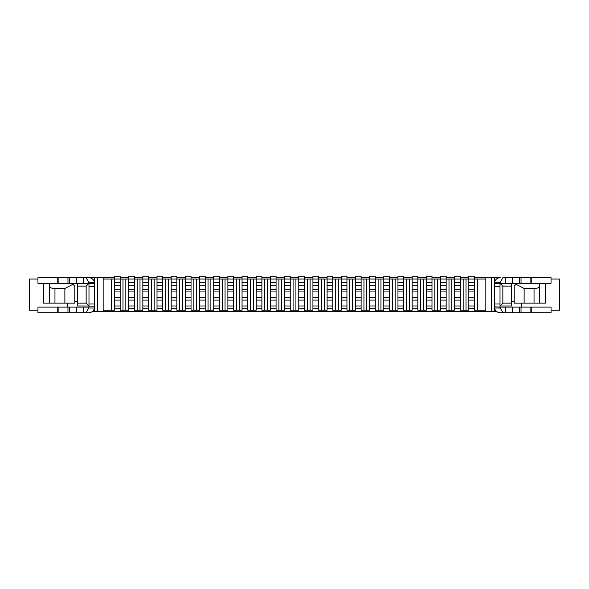 <?xml version="1.0" encoding="UTF-8"?>
<svg xmlns="http://www.w3.org/2000/svg" width="589" height="589" viewBox="0 0 589 589"><rect width="100%" height="100%" fill="white"/><g stroke="black" fill="none" stroke-linecap="round" stroke-linejoin="round"><path stroke-width="0.88" d="M466.002 279.053L463.168 279.053L463.168 310.234L466.002 310.234L466.002 279.053L468.837 279.053L468.837 282.455L474.506 282.455L474.506 310.234L485.844 310.234M451.829 279.053L448.995 279.053L448.995 310.234L451.829 310.234L451.829 279.053L454.664 279.053L454.664 282.455L460.333 282.455L460.333 310.234L463.168 310.234M437.656 279.053L434.822 279.053L434.822 310.234L437.656 310.234L437.656 279.053L440.491 279.053L440.491 282.455L446.16 282.455L446.16 310.234L448.995 310.234M423.484 279.053L420.649 279.053L420.649 310.234L423.484 310.234L423.484 279.053L426.318 279.053L426.318 282.455L431.987 282.455L431.987 310.234L434.822 310.234M409.311 279.053L406.476 279.053L406.476 310.234L409.311 310.234L409.311 279.053L412.145 279.053L412.145 282.455L417.815 282.455L417.815 310.234L420.649 310.234M395.131 279.053L392.296 279.053L392.296 310.234L395.131 310.234L395.131 279.053L397.965 279.053L397.965 282.455L403.642 282.455L403.642 310.234L406.476 310.234M380.958 279.053L378.123 279.053L378.123 310.234L380.958 310.234L380.958 279.053L383.792 279.053L383.792 282.455L389.462 282.455L389.462 310.234L392.296 310.234M366.785 279.053L363.95 279.053L363.95 310.234L366.785 310.234L366.785 279.053L369.62 279.053L369.62 282.455L375.289 282.455L375.289 310.234L378.123 310.234M352.612 279.053L349.778 279.053L349.778 310.234L352.612 310.234L352.612 279.053L355.447 279.053L355.447 282.455L361.116 282.455L361.116 310.234L363.95 310.234M338.439 279.053L335.605 279.053L335.605 310.234L338.439 310.234L338.439 279.053L341.274 279.053L341.274 282.455L346.943 282.455L346.943 310.234L349.778 310.234M324.267 279.053L321.432 279.053L321.432 310.234L324.267 310.234L324.267 279.053L327.101 279.053L327.101 282.455L332.77 282.455L332.77 310.234L335.605 310.234M310.094 279.053L307.259 279.053L307.259 310.234L310.094 310.234L310.094 279.053L312.928 279.053L312.928 282.455L318.597 282.455L318.597 310.234L321.432 310.234M295.921 279.053L293.079 279.053L293.079 310.234L295.921 310.234L295.921 279.053L298.756 279.053L298.756 282.455L304.425 282.455L304.425 310.234L307.259 310.234M281.741 279.053L278.906 279.053L278.906 310.234L281.741 310.234L281.741 279.053L284.575 279.053L284.575 282.455L290.244 282.455L290.244 310.234L293.079 310.234M267.568 279.053L264.733 279.053L264.733 310.234L267.568 310.234L267.568 279.053L270.403 279.053L270.403 282.455L276.072 282.455L276.072 310.234L278.906 310.234M253.395 279.053L250.561 279.053L250.561 310.234L253.395 310.234L253.395 279.053L256.23 279.053L256.23 282.455L261.899 282.455L261.899 310.234L264.733 310.234M239.222 279.053L236.388 279.053L236.388 310.234L239.222 310.234L239.222 279.053L242.057 279.053L242.057 282.455L247.726 282.455L247.726 310.234L250.561 310.234M225.05 279.053L222.215 279.053L222.215 310.234L225.05 310.234L225.05 279.053L227.884 279.053L227.884 282.455L233.553 282.455L233.553 310.234L236.388 310.234M210.877 279.053L208.042 279.053L208.042 310.234L210.877 310.234L210.877 279.053L213.711 279.053L213.711 282.455L219.38 282.455L219.38 310.234L222.215 310.234M196.704 279.053L193.869 279.053L193.869 310.234L196.704 310.234L196.704 279.053L199.538 279.053L199.538 282.455L205.208 282.455L205.208 310.234L208.042 310.234M182.524 279.053L179.689 279.053L179.689 310.234L182.524 310.234L182.524 279.053L185.358 279.053L185.358 282.455L191.035 282.455L191.035 310.234L193.869 310.234M168.351 279.053L165.516 279.053L165.516 310.234L168.351 310.234L168.351 279.053L171.185 279.053L171.185 282.455L176.855 282.455L176.855 310.234L179.689 310.234M154.178 279.053L151.344 279.053L151.344 310.234L154.178 310.234L154.178 279.053L157.013 279.053L157.013 282.455L162.682 282.455L162.682 310.234L165.516 310.234M140.005 279.053L137.171 279.053L137.171 310.234L140.005 310.234L140.005 279.053L142.84 279.053L142.84 282.455L148.509 282.455L148.509 310.234L151.344 310.234M125.832 279.053L122.998 279.053L122.998 310.234L125.832 310.234L125.832 279.053L128.667 279.053L128.667 282.455L134.336 282.455L134.336 310.234L137.171 310.234M103.156 310.234L111.66 310.234L111.66 279.053L103.156 279.053M491.513 277.633L494.348 277.633L494.348 311.647L491.513 311.647L491.513 277.633L474.506 277.633M468.837 277.633L460.333 277.633M454.664 277.633L446.16 277.633M440.491 277.633L431.987 277.633M426.318 277.633L417.815 277.633M412.145 277.633L403.642 277.633M397.965 277.633L389.462 277.633M383.792 277.633L375.289 277.633M369.62 277.633L361.116 277.633M355.447 277.633L346.943 277.633M341.274 277.633L332.77 277.633M327.101 277.633L318.597 277.633M312.928 277.633L304.425 277.633M298.756 277.633L290.244 277.633M284.575 277.633L276.072 277.633M270.403 277.633L261.899 277.633M256.23 277.633L247.726 277.633M242.057 277.633L233.553 277.633M227.884 277.633L219.38 277.633M213.711 277.633L205.208 277.633M199.538 277.633L191.035 277.633M185.358 277.633L176.855 277.633M171.185 277.633L162.682 277.633M157.013 277.633L148.509 277.633M142.84 277.633L134.336 277.633M128.667 277.633L120.163 277.633M114.494 277.633L97.487 277.633L97.487 311.647L94.652 311.647L94.652 277.633L97.487 277.633M494.348 277.633L500.304 277.633C497.241 277.846 495.297 279.436 494.473 282.396A5.956 5.956 0 0 0 494.348 283.589L511.362 283.302L511.362 305.978L500.017 305.978L502.851 303.144L511.362 303.144M49.292 283.302L71.968 283.302L74.803 286.136L74.803 303.144L64.878 303.144L64.878 288.463L54.961 288.463L54.961 303.144L49.292 303.144L49.292 283.302L37.954 283.302L37.954 277.633L94.652 277.633M491.513 311.647L97.487 311.647M92.193 311.647L94.652 311.647M494.348 311.647L496.807 311.647M103.156 277.633L103.156 311.647M485.844 277.633L485.844 311.647M86.149 303.144L86.149 286.136L77.638 286.136L77.638 303.144L86.149 303.144L88.983 305.978L77.638 305.978L77.638 303.144M77.638 286.136L77.638 283.302L88.983 283.302L86.149 286.136M67.72 303.144L67.72 307.112M511.362 286.136L502.851 286.136L502.851 303.144M521.28 303.144L521.28 307.112M514.197 301.73L511.362 301.73M502.851 286.136L500.017 283.302M77.638 301.73L74.803 301.73M485.844 279.053L477.34 279.053L477.34 310.234M122.998 310.234L120.163 310.234L120.163 291.945L114.494 291.945L114.494 297.622L120.163 297.622M120.163 308.813L114.494 308.813L114.494 310.234L111.66 310.234M111.66 279.053L122.998 279.053M134.336 308.813L128.667 308.813L128.667 310.234L125.832 310.234M134.336 282.455L134.336 276.219L128.667 276.219L128.667 279.053L137.171 279.053M148.509 308.813L142.84 308.813L142.84 310.234L140.005 310.234M148.509 282.455L148.509 276.219L142.84 276.219L142.84 279.053L151.344 279.053M162.682 308.813L157.013 308.813L157.013 310.234L154.178 310.234M162.682 282.455L162.682 276.219L157.013 276.219L157.013 279.053L165.516 279.053M176.855 308.813L171.185 308.813L171.185 310.234L168.351 310.234M176.855 282.455L176.855 276.219L171.185 276.219L171.185 279.053L179.689 279.053M191.035 308.813L185.358 308.813L185.358 310.234L182.524 310.234M191.035 282.455L191.035 276.219L185.358 276.219L185.358 279.053L193.869 279.053M205.208 308.813L199.538 308.813L199.538 310.234L196.704 310.234M205.208 282.455L205.208 276.219L199.538 276.219L199.538 279.053L208.042 279.053M219.38 308.813L213.711 308.813L213.711 310.234L210.877 310.234M219.38 282.455L219.38 276.219L213.711 276.219L213.711 279.053L222.215 279.053M233.553 308.813L227.884 308.813L227.884 310.234L225.05 310.234M233.553 282.455L233.553 276.219L227.884 276.219L227.884 279.053L236.388 279.053M247.726 308.813L242.057 308.813L242.057 310.234L239.222 310.234M247.726 282.455L247.726 276.219L242.057 276.219L242.057 279.053L250.561 279.053M261.899 308.813L256.23 308.813L256.23 310.234L253.395 310.234M261.899 282.455L261.899 276.219L256.23 276.219L256.23 279.053L264.733 279.053M276.072 308.813L270.403 308.813L270.403 310.234L267.568 310.234M276.072 282.455L276.072 276.219L270.403 276.219L270.403 279.053L278.906 279.053M290.244 308.813L284.575 308.813L284.575 310.234L281.741 310.234M290.244 282.455L290.244 276.219L284.575 276.219L284.575 279.053L293.079 279.053M304.425 308.813L298.756 308.813L298.756 310.234L295.921 310.234M304.425 282.455L304.425 276.219L298.756 276.219L298.756 279.053L307.259 279.053M318.597 308.813L312.928 308.813L312.928 310.234L310.094 310.234M318.597 282.455L318.597 276.219L312.928 276.219L312.928 279.053L321.432 279.053M332.77 308.813L327.101 308.813L327.101 310.234L324.267 310.234M332.77 282.455L332.77 276.219L327.101 276.219L327.101 279.053L335.605 279.053M346.943 308.813L341.274 308.813L341.274 310.234L338.439 310.234M346.943 282.455L346.943 276.219L341.274 276.219L341.274 279.053L349.778 279.053M361.116 308.813L355.447 308.813L355.447 310.234L352.612 310.234M361.116 282.455L361.116 276.219L355.447 276.219L355.447 279.053L363.95 279.053M375.289 308.813L369.62 308.813L369.62 310.234L366.785 310.234M375.289 282.455L375.289 276.219L369.62 276.219L369.62 279.053L378.123 279.053M389.462 308.813L383.792 308.813L383.792 310.234L380.958 310.234M389.462 282.455L389.462 276.219L383.792 276.219L383.792 279.053L392.296 279.053M403.642 308.813L397.965 308.813L397.965 310.234L395.131 310.234M403.642 282.455L403.642 276.219L397.965 276.219L397.965 279.053L406.476 279.053M417.815 308.813L412.145 308.813L412.145 310.234L409.311 310.234M417.815 282.455L417.815 276.219L412.145 276.219L412.145 279.053L420.649 279.053M431.987 308.813L426.318 308.813L426.318 310.234L423.484 310.234M431.987 282.455L431.987 276.219L426.318 276.219L426.318 279.053L434.822 279.053M446.16 308.813L440.491 308.813L440.491 310.234L437.656 310.234M446.16 282.455L446.16 276.219L440.491 276.219L440.491 279.053L448.995 279.053M460.333 308.813L454.664 308.813L454.664 310.234L451.829 310.234M460.333 282.455L460.333 276.219L454.664 276.219L454.664 279.053L463.168 279.053M474.506 308.813L468.837 308.813L468.837 310.234L466.002 310.234M474.506 282.455L474.506 276.219L468.837 276.219L468.837 279.053L477.34 279.053M120.163 282.455L114.494 282.455L114.494 276.219L120.163 276.219L120.163 291.945M114.494 282.455L114.494 291.945M114.494 297.622L114.494 305.978L120.163 305.978M114.494 308.813L114.494 305.978M37.954 279.053L29.45 279.053L29.45 310.234L37.954 310.234M551.046 310.234L559.55 310.234L559.55 279.053L551.046 279.053M524.122 303.144L534.039 303.144L534.039 288.463L524.122 288.463L524.122 303.144L514.197 303.144L514.197 286.136L517.032 283.302L539.708 283.302L539.708 303.144L545.377 303.144L545.377 283.302M534.039 303.144L539.708 303.144M524.122 288.463L516.06 284.273M534.039 288.463C537.477 288.338 539.362 287.646 539.708 286.401M54.961 303.144L64.878 303.144M49.292 303.144L43.623 303.144L43.623 283.302M72.94 284.273L64.878 288.463M49.292 286.401C49.638 287.646 51.523 288.338 54.961 288.463M539.708 283.302L551.046 283.302L551.046 277.633L502.888 277.633L500.304 282.396L494.473 282.396M500.304 283.302L500.304 282.396M511.362 283.302L517.032 283.302M500.304 307.112L551.046 307.112L551.046 312.781L500.304 312.781C497.241 312.568 495.297 310.985 494.473 308.025L500.304 308.025L500.304 307.112L494.348 306.832A5.956 5.956 0 0 0 494.473 308.025M500.017 283.589L500.017 306.832M500.017 303.998L494.348 303.998L494.348 306.832M502.888 312.781L500.304 308.025M94.527 308.025L88.696 308.025L88.696 307.112L37.954 307.112L37.954 312.781L88.696 312.781C91.759 312.568 93.703 310.985 94.527 308.025A5.956 5.956 0 0 0 94.652 306.832L88.983 306.832L88.983 283.589L94.652 283.589A5.956 5.956 0 0 0 94.527 282.396L88.696 282.396L88.696 283.302M71.968 283.302L77.638 283.302M88.983 286.423L94.652 286.423L94.652 283.589M88.696 277.633C91.759 277.846 93.703 279.436 94.527 282.396M86.112 277.633L88.696 282.396M88.696 308.025L86.112 312.781M128.667 282.455L128.667 291.945L134.336 291.945M128.667 291.945L128.667 297.622L134.336 297.622M128.667 297.622L128.667 305.978L134.336 305.978M128.667 308.813L128.667 305.978M142.84 282.455L142.84 291.945L148.509 291.945M142.84 291.945L142.84 297.622L148.509 297.622M142.84 297.622L142.84 305.978L148.509 305.978M142.84 308.813L142.84 305.978M157.013 282.455L157.013 291.945L162.682 291.945M157.013 291.945L157.013 297.622L162.682 297.622M157.013 297.622L157.013 305.978L162.682 305.978M157.013 308.813L157.013 305.978M171.185 282.455L171.185 291.945L176.855 291.945M171.185 291.945L171.185 297.622L176.855 297.622M171.185 297.622L171.185 305.978L176.855 305.978M171.185 308.813L171.185 305.978M185.358 282.455L185.358 291.945L191.035 291.945M185.358 291.945L185.358 297.622L191.035 297.622M185.358 297.622L185.358 305.978L191.035 305.978M185.358 308.813L185.358 305.978M199.538 282.455L199.538 291.945L205.208 291.945M199.538 291.945L199.538 297.622L205.208 297.622M199.538 297.622L199.538 305.978L205.208 305.978M199.538 308.813L199.538 305.978M213.711 282.455L213.711 291.945L219.38 291.945M213.711 291.945L213.711 297.622L219.38 297.622M213.711 297.622L213.711 305.978L219.38 305.978M213.711 308.813L213.711 305.978M227.884 282.455L227.884 291.945L233.553 291.945M227.884 291.945L227.884 297.622L233.553 297.622M227.884 297.622L227.884 305.978L233.553 305.978M227.884 308.813L227.884 305.978M242.057 282.455L242.057 291.945L247.726 291.945M242.057 291.945L242.057 297.622L247.726 297.622M242.057 297.622L242.057 305.978L247.726 305.978M242.057 308.813L242.057 305.978M256.23 282.455L256.23 291.945L261.899 291.945M256.23 291.945L256.23 297.622L261.899 297.622M256.23 297.622L256.23 305.978L261.899 305.978M256.23 308.813L256.23 305.978M270.403 282.455L270.403 291.945L276.072 291.945M270.403 291.945L270.403 297.622L276.072 297.622M270.403 297.622L270.403 305.978L276.072 305.978M270.403 308.813L270.403 305.978M284.575 282.455L284.575 291.945L290.244 291.945M284.575 291.945L284.575 297.622L290.244 297.622M284.575 297.622L284.575 305.978L290.244 305.978M284.575 308.813L284.575 305.978M298.756 282.455L298.756 291.945L304.425 291.945M298.756 291.945L298.756 297.622L304.425 297.622M298.756 297.622L298.756 305.978L304.425 305.978M298.756 308.813L298.756 305.978M312.928 282.455L312.928 291.945L318.597 291.945M312.928 291.945L312.928 297.622L318.597 297.622M312.928 297.622L312.928 305.978L318.597 305.978M312.928 308.813L312.928 305.978M327.101 282.455L327.101 291.945L332.77 291.945M327.101 291.945L327.101 297.622L332.77 297.622M327.101 297.622L327.101 305.978L332.77 305.978M327.101 308.813L327.101 305.978M341.274 282.455L341.274 291.945L346.943 291.945M341.274 291.945L341.274 297.622L346.943 297.622M341.274 297.622L341.274 305.978L346.943 305.978M341.274 308.813L341.274 305.978M355.447 282.455L355.447 291.945L361.116 291.945M355.447 291.945L355.447 297.622L361.116 297.622M355.447 297.622L355.447 305.978L361.116 305.978M355.447 308.813L355.447 305.978M369.62 282.455L369.62 291.945L375.289 291.945M369.62 291.945L369.62 297.622L375.289 297.622M369.62 297.622L369.62 305.978L375.289 305.978M369.62 308.813L369.62 305.978M383.792 282.455L383.792 291.945L389.462 291.945M383.792 291.945L383.792 297.622L389.462 297.622M383.792 297.622L383.792 305.978L389.462 305.978M383.792 308.813L383.792 305.978M397.965 282.455L397.965 291.945L403.642 291.945M397.965 291.945L397.965 297.622L403.642 297.622M397.965 297.622L397.965 305.978L403.642 305.978M397.965 308.813L397.965 305.978M412.145 282.455L412.145 291.945L417.815 291.945M412.145 291.945L412.145 297.622L417.815 297.622M412.145 297.622L412.145 305.978L417.815 305.978M412.145 308.813L412.145 305.978M426.318 282.455L426.318 291.945L431.987 291.945M426.318 291.945L426.318 297.622L431.987 297.622M426.318 297.622L426.318 305.978L431.987 305.978M426.318 308.813L426.318 305.978M440.491 282.455L440.491 291.945L446.16 291.945M440.491 291.945L440.491 297.622L446.16 297.622M440.491 297.622L440.491 305.978L446.16 305.978M440.491 308.813L440.491 305.978M454.664 282.455L454.664 291.945L460.333 291.945M454.664 291.945L454.664 297.622L460.333 297.622M454.664 297.622L454.664 305.978L460.333 305.978M454.664 308.813L454.664 305.978M468.837 282.455L468.837 291.945L474.506 291.945M468.837 291.945L468.837 297.622L474.506 297.622M468.837 297.622L468.837 305.978L474.506 305.978M468.837 308.813L468.837 305.978M120.163 289.493L114.494 289.493M114.494 285.29L120.163 285.29M114.494 300.073L120.163 300.073M500.017 286.423L494.348 286.423M531.771 307.112L531.771 312.781M530.107 307.112L530.107 312.781M521.037 307.112L521.037 312.781M519.373 307.112L519.373 312.781M512.57 307.112L512.57 312.781M505.406 307.112L505.406 312.781M531.771 283.302L531.771 277.633M505.406 283.302L505.406 277.633M512.57 283.302L512.57 277.633M519.373 283.302L519.373 277.633M521.037 283.302L521.037 277.633M530.107 283.302L530.107 277.633M88.983 303.998L94.652 303.998M57.229 283.302L57.229 277.633M58.893 283.302L58.893 277.633M67.963 283.302L67.963 277.633M69.627 283.302L69.627 277.633M76.43 283.302L76.43 277.633M83.594 283.302L83.594 277.633M57.229 307.112L57.229 312.781M83.594 307.112L83.594 312.781M76.43 307.112L76.43 312.781M69.627 307.112L69.627 312.781M67.963 307.112L67.963 312.781M58.893 307.112L58.893 312.781M134.336 289.493L128.667 289.493M128.667 285.29L134.336 285.29M128.667 300.073L134.336 300.073M148.509 289.493L142.84 289.493M142.84 285.29L148.509 285.29M142.84 300.073L148.509 300.073M162.682 289.493L157.013 289.493M157.013 285.29L162.682 285.29M157.013 300.073L162.682 300.073M176.855 289.493L171.185 289.493M171.185 285.29L176.855 285.29M171.185 300.073L176.855 300.073M191.035 289.493L185.358 289.493M185.358 285.29L191.035 285.29M185.358 300.073L191.035 300.073M205.208 289.493L199.538 289.493M199.538 285.29L205.208 285.29M199.538 300.073L205.208 300.073M219.38 289.493L213.711 289.493M213.711 285.29L219.38 285.29M213.711 300.073L219.38 300.073M233.553 289.493L227.884 289.493M227.884 285.29L233.553 285.29M227.884 300.073L233.553 300.073M247.726 289.493L242.057 289.493M242.057 285.29L247.726 285.29M242.057 300.073L247.726 300.073M261.899 289.493L256.23 289.493M256.23 285.29L261.899 285.29M256.23 300.073L261.899 300.073M276.072 289.493L270.403 289.493M270.403 285.29L276.072 285.29M270.403 300.073L276.072 300.073M290.244 289.493L284.575 289.493M284.575 285.29L290.244 285.29M284.575 300.073L290.244 300.073M304.425 289.493L298.756 289.493M298.756 285.29L304.425 285.29M298.756 300.073L304.425 300.073M318.597 289.493L312.928 289.493M312.928 285.29L318.597 285.29M312.928 300.073L318.597 300.073M332.77 289.493L327.101 289.493M327.101 285.29L332.77 285.29M327.101 300.073L332.77 300.073M346.943 289.493L341.274 289.493M341.274 285.29L346.943 285.29M341.274 300.073L346.943 300.073M361.116 289.493L355.447 289.493M355.447 285.29L361.116 285.29M355.447 300.073L361.116 300.073M375.289 289.493L369.62 289.493M369.62 285.29L375.289 285.29M369.62 300.073L375.289 300.073M389.462 289.493L383.792 289.493M383.792 285.29L389.462 285.29M383.792 300.073L389.462 300.073M403.642 289.493L397.965 289.493M397.965 285.29L403.642 285.29M397.965 300.073L403.642 300.073M417.815 289.493L412.145 289.493M412.145 285.29L417.815 285.29M412.145 300.073L417.815 300.073M431.987 289.493L426.318 289.493M426.318 285.29L431.987 285.29M426.318 300.073L431.987 300.073M446.16 289.493L440.491 289.493M440.491 285.29L446.16 285.29M440.491 300.073L446.16 300.073M460.333 289.493L454.664 289.493M454.664 285.29L460.333 285.29M454.664 300.073L460.333 300.073M474.506 289.493L468.837 289.493M468.837 285.29L474.506 285.29M468.837 300.073L474.506 300.073"/></g></svg>

